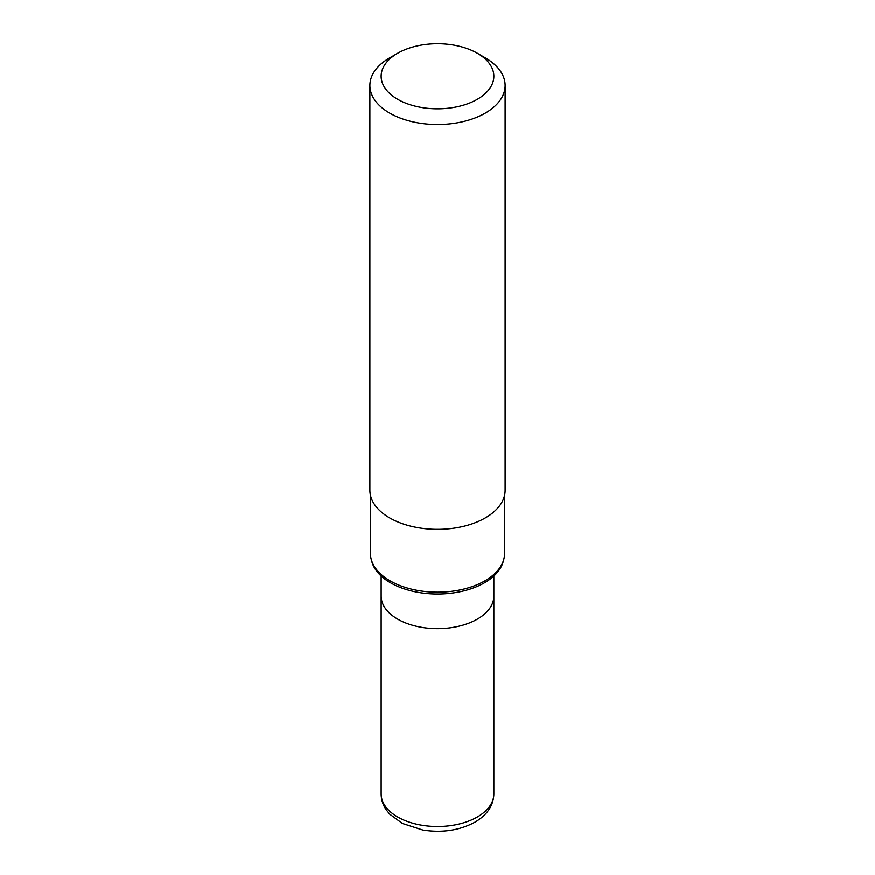 <?xml version="1.0" encoding="UTF-8"?>
<svg xmlns="http://www.w3.org/2000/svg" width="875" height="875" viewBox="0 0 875 875"><rect width="100%" height="100%" fill="white"/><g stroke="black" fill="none" stroke-linecap="round" stroke-linejoin="round"><path stroke-width="1.31" d="M493.839 576.034L493.839 596.137A56.339 32.528 180 0 1 477.345 619.139A56.339 32.528 180 0 1 415.942 626.194A56.339 32.528 180 0 1 381.161 596.137L381.161 793.953C381.216 799.564 382.856 804.77 386.072 809.583L389.769 814.188L402.391 823.419L422.866 830.025C442.28 833.011 459.659 830.375 475.005 822.117C487.2 814.887 493.478 805.492 493.839 793.953A56.339 32.528 180 0 1 477.345 816.955A56.339 32.528 180 0 1 415.942 824.009A56.339 32.528 180 0 1 381.161 793.953M389.692 57.881L397.655 53.277A56.339 32.528 180 0 1 477.345 53.277A56.339 32.528 180 0 1 477.345 99.28A56.339 32.528 180 0 1 397.655 99.28A56.339 32.528 180 0 1 397.655 53.277L389.692 57.881A67.616 39.036 180 0 0 369.884 85.477L369.884 490.328A67.616 39.036 180 0 0 411.622 526.389A67.616 39.036 180 0 0 485.308 517.923A67.616 39.036 180 0 0 505.116 490.328L505.116 85.477A67.616 39.036 180 0 1 485.308 113.083A67.616 39.036 180 0 1 411.622 121.548A67.616 39.036 180 0 1 369.884 85.477M504.547 495.348L504.547 553.492A67.047 38.708 180 0 1 503.792 559.311A67.047 38.708 180 0 1 484.914 580.858A67.047 38.708 180 0 1 416.587 590.264A67.047 38.708 180 0 1 371.208 559.311A67.047 38.708 180 0 1 370.453 553.492L370.453 495.348M503.792 559.311L503.234 561.422A66.489 38.391 180 0 1 484.509 582.794A66.489 38.391 180 0 1 416.763 592.123A66.489 38.391 180 0 1 371.766 561.422L371.208 559.311M477.345 53.277L485.308 57.881A67.616 39.036 180 0 1 505.116 85.477M493.839 793.953L493.839 596.137A56.339 32.528 180 0 1 477.345 619.139A56.339 32.528 180 0 1 415.942 626.194A56.339 32.528 180 0 1 381.161 596.137L381.161 576.034"/></g></svg>
